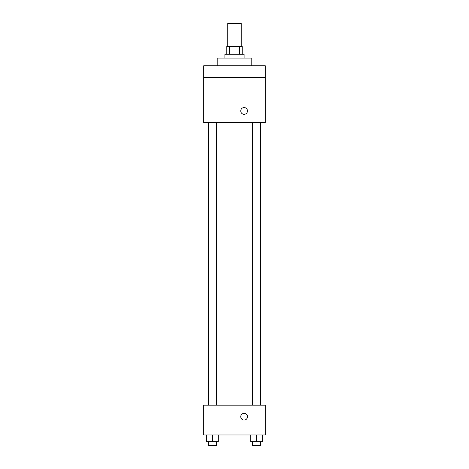 <?xml version="1.0" encoding="UTF-8"?>
<svg xmlns="http://www.w3.org/2000/svg" width="469" height="469" viewBox="0 0 469 469"><rect width="100%" height="100%" fill="white"/><g stroke="black" fill="none" stroke-linecap="round" stroke-linejoin="round"><path stroke-width="0.7" d="M241.23 46.525L241.23 23.45L227.77 23.45L227.77 46.525M229.564 54.216L229.564 46.525L226.808 46.525L226.808 54.216M229.564 46.525L242.192 46.525L242.192 54.216M239.436 54.216L239.436 46.525M224.886 58.062L224.886 54.216L244.115 54.216L244.115 58.062M251.806 65.754L251.806 58.062L217.194 58.062L217.194 65.754M203.734 65.754L265.266 65.754L265.266 77.297L203.734 77.297L203.734 65.754M265.266 77.297L265.266 122.485L203.734 122.485L203.734 77.297M244.115 114.313A3.365 3.365 0 0 1 241.201 109.265A3.365 3.365 0 0 1 247.028 109.265A3.365 3.365 0 0 1 244.115 114.313M203.734 405.169L265.266 405.169L265.266 434.974L203.734 434.974L203.734 405.169M244.115 420.072A3.365 3.365 0 0 1 241.201 415.024A3.365 3.365 0 0 1 247.028 415.024A3.365 3.365 0 0 1 244.115 420.072M250.727 434.974L250.727 441.704L262.271 441.704L262.271 434.974L262.271 441.704M256.502 441.704L256.502 434.974M260.348 441.704L260.348 445.55L252.65 445.55L252.65 441.704M206.729 434.974L206.729 441.704L218.273 441.704L218.273 434.974L218.273 441.704M212.498 441.704L212.498 434.974M216.35 441.704L216.35 445.55L208.652 445.55L208.652 441.704M260.5 405.169L260.5 122.485M208.5 405.169L208.5 122.485M252.65 122.485L252.65 405.169M260.348 122.485L260.348 405.169M216.35 405.169L216.35 122.485M208.652 405.169L208.652 122.485"/></g></svg>
